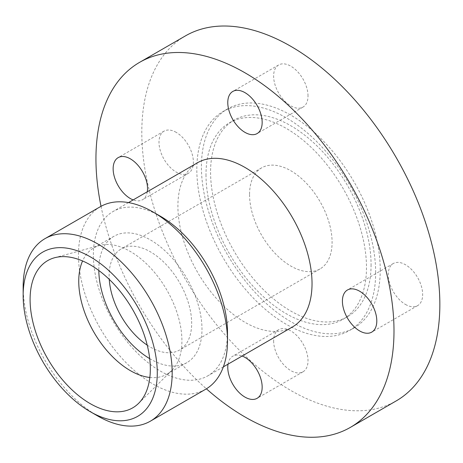 <?xml version="1.0" encoding="UTF-8"?>
<svg xmlns="http://www.w3.org/2000/svg" width="463" height="463" viewBox="0 0 463 463"><rect width="100%" height="100%" fill="white"/><g stroke="black" fill="none" stroke-linecap="round" stroke-linejoin="round"><path stroke-width="0.35" stroke-dasharray="2.31 1.74" d="M149.838 377.467A72.951 42.121 -120 0 0 166.813 374.237A72.951 42.121 -120 0 0 171.877 370.354A72.951 42.121 -120 0 0 181.918 340.843A72.951 42.121 -120 0 0 153.612 271.341A72.951 42.121 -120 0 0 99.753 245.431A72.951 42.121 -120 0 0 93.856 247.879A72.951 42.121 -120 0 0 82.576 260.964M100.286 206.73A105.379 60.838 -120 0 0 78.461 254.968A105.379 60.838 -120 0 0 124.46 361.013A105.379 60.838 -120 0 0 205.665 389.244M160.429 216.25A94.84 54.756 -120 0 0 113.007 211.55A94.84 54.756 -120 0 0 93.364 254.968A94.84 54.756 -120 0 0 134.762 350.41A94.84 54.756 -120 0 0 207.846 375.817A94.84 54.756 -120 0 0 227.489 332.405M197.551 162.739A94.84 54.756 -120 0 0 177.908 206.157A94.84 54.756 -120 0 0 219.306 301.598A94.84 54.756 -120 0 0 292.39 327.005M185.449 35.883A210.758 121.682 -120 0 0 141.8 132.36A210.758 121.682 -120 0 0 233.792 344.455A210.758 121.682 -120 0 0 396.201 400.917M147.234 345.161A58.361 33.695 -120 0 0 179.575 350.022A58.361 33.695 -120 0 0 191.665 323.301A58.361 33.695 -120 0 0 166.188 264.57A58.361 33.695 -120 0 0 121.213 248.932A58.361 33.695 -120 0 0 109.129 275.647A58.361 33.695 -120 0 0 109.251 279.368M249.557 194.576A58.361 33.695 -120 0 0 275.034 253.307A58.361 33.695 -120 0 0 320.002 268.945A58.361 33.695 -120 0 0 332.093 242.224A58.361 33.695 -120 0 0 306.616 183.493A58.361 33.695 -120 0 0 261.641 167.855A58.361 33.695 -120 0 0 249.557 194.576M149.705 358.64A72.951 42.121 -120 0 0 186.873 362.656A72.951 42.121 -120 0 0 201.984 329.257A72.951 42.121 -120 0 0 170.135 255.842A72.951 42.121 -120 0 0 113.921 236.298A72.951 42.121 -120 0 0 98.81 269.692A72.951 42.121 -120 0 0 98.816 270.49M205.994 174.719A113.481 65.52 -120 0 0 255.53 288.924A113.481 65.52 -120 0 0 342.979 319.325A113.481 65.52 -120 0 0 366.482 267.377A113.481 65.52 -120 0 0 316.947 153.172A113.481 65.52 -120 0 0 229.498 122.77A113.481 65.52 -120 0 0 205.994 174.719M371.071 264.732A113.481 65.52 60 0 1 347.563 316.68A113.481 65.52 60 0 1 260.113 286.279A113.481 65.52 60 0 1 210.578 172.074A113.481 65.52 60 0 1 234.081 120.12A113.481 65.52 60 0 1 321.53 150.521A113.481 65.52 60 0 1 371.071 264.732M380.239 270.022A126.451 73.009 -120 0 0 325.043 142.766A126.451 73.009 -120 0 0 227.599 108.886A126.451 73.009 -120 0 0 201.411 166.778A126.451 73.009 -120 0 0 256.606 294.034A126.451 73.009 -120 0 0 354.05 327.914A126.451 73.009 -120 0 0 380.239 270.022M375.655 272.672A126.451 73.009 -120 0 0 320.454 145.417A126.451 73.009 -120 0 0 223.01 111.537A126.451 73.009 -120 0 0 196.821 169.423A126.451 73.009 -120 0 0 252.022 296.679A126.451 73.009 -120 0 0 349.467 330.559A126.451 73.009 -120 0 0 375.655 272.672M405.461 304.44A24.319 14.04 -120 0 0 417.62 305.644A24.319 14.04 -120 0 0 421.347 286.157A24.319 14.04 -120 0 0 405.461 264.726A24.319 14.04 -120 0 0 393.301 263.522A24.319 14.04 -120 0 0 389.574 283.009A24.319 14.04 -120 0 0 405.461 304.44M308.017 95.957A24.319 14.04 -120 0 0 297.402 71.487A24.319 14.04 -120 0 0 278.662 64.97A24.319 14.04 -120 0 0 273.627 76.1A24.319 14.04 -120 0 0 284.241 100.575A24.319 14.04 -120 0 0 302.981 107.092A24.319 14.04 -120 0 0 308.017 95.957M176.189 132.36A24.319 14.04 -120 0 0 164.029 131.156A24.319 14.04 -120 0 0 160.302 150.643A24.319 14.04 -120 0 0 176.189 172.074A24.319 14.04 -120 0 0 188.348 173.278A24.319 14.04 -120 0 0 192.076 153.791A24.319 14.04 -120 0 0 176.189 132.36M273.627 340.843A24.319 14.04 -120 0 0 284.241 365.313A24.319 14.04 -120 0 0 302.981 371.83A24.319 14.04 -120 0 0 308.017 360.7A24.319 14.04 -120 0 0 297.402 336.225A24.319 14.04 -120 0 0 278.662 329.708A24.319 14.04 -120 0 0 273.627 340.843M228.01 364.178A24.319 14.04 60 0 1 232.808 356.186A24.319 14.04 60 0 1 242.132 356.024M147.292 191.757A24.319 14.04 60 0 1 142.494 199.75A24.319 14.04 60 0 1 133.17 199.912M101.021 206.313A210.758 121.682 -120 0 0 206.388 388.816M23.15 286.904A105.379 60.838 -120 0 0 97.664 415.959M171.877 370.354L138.622 403.325M128.523 202.591L113.007 211.55M320.002 268.945L179.575 350.022M186.873 362.656L166.813 374.237M347.563 316.68L342.979 319.325M227.599 108.886L223.01 111.537M417.62 305.644L371.766 332.116M278.662 64.97L232.808 91.442M164.029 131.156L118.175 157.628M302.981 371.83L257.127 398.302M278.662 329.708L232.808 356.186M188.348 173.278L142.494 199.75M302.981 107.092L257.127 133.564M393.301 263.522L347.447 290M354.05 327.914L349.467 330.559M234.081 120.12L229.498 122.77M113.921 236.298L93.856 247.879M261.641 167.855L121.213 248.932M223.363 366.858L207.846 375.817M99.753 245.431L54.576 257.746"/><path stroke-width="0.69" d="M30.095 299.515A85.013 49.084 -120 0 0 71.458 389.342A85.013 49.084 -120 0 0 138.622 403.325A85.013 49.084 -120 0 0 150.325 368.93A85.013 49.084 -120 0 0 117.336 287.94A85.013 49.084 -120 0 0 54.576 257.746A85.013 49.084 -120 0 0 30.095 299.515M82.576 260.964A72.951 42.121 -120 0 0 78.751 281.272A72.951 42.121 -120 0 0 149.838 377.467M90.21 411.659L97.664 415.959A105.379 60.838 -120 0 0 150.353 421.18A105.379 60.838 -120 0 0 172.178 372.941A105.379 60.838 -120 0 0 126.179 266.891A105.379 60.838 -120 0 0 44.975 238.659A105.379 60.838 -120 0 0 23.15 286.904L23.15 295.504A94.84 54.756 -120 0 0 90.21 411.659A94.84 54.756 -120 0 0 157.275 372.941A94.84 54.756 -120 0 0 90.21 256.786A94.84 54.756 -120 0 0 23.15 295.504M152.975 211.944L160.429 216.25A94.84 54.756 -120 0 1 227.489 332.405L227.489 341.005A105.379 60.838 -120 0 0 152.975 211.944A105.379 60.838 -120 0 0 100.286 206.73L44.975 238.659M223.363 366.858L292.39 327.005A94.84 54.756 -120 0 0 312.033 283.593A94.84 54.756 -120 0 0 270.635 188.146A94.84 54.756 -120 0 0 197.551 162.739L128.523 202.591M206.388 388.816A210.758 121.682 -120 0 0 350.346 427.395L396.201 400.917A210.758 121.682 -120 0 0 439.85 304.44A210.758 121.682 -120 0 0 347.852 92.345A210.758 121.682 -120 0 0 185.449 35.883L139.594 62.355A210.758 121.682 -120 0 0 95.945 158.832A210.758 121.682 -120 0 0 101.021 206.313M350.346 427.395A210.758 121.682 -120 0 0 393.996 330.912A210.758 121.682 -120 0 0 301.998 118.817A210.758 121.682 -120 0 0 139.594 62.355M109.251 279.368A58.361 33.695 -120 0 0 147.234 345.161M98.816 270.49A72.951 42.121 -120 0 0 149.705 358.64M359.606 291.204A24.319 14.04 60 0 1 375.493 312.629A24.319 14.04 60 0 1 371.766 332.116A24.319 14.04 60 0 1 359.606 330.912A24.319 14.04 60 0 1 343.72 309.487A24.319 14.04 60 0 1 347.447 290A24.319 14.04 60 0 1 359.606 291.204M227.773 102.578A24.319 14.04 60 0 1 232.808 91.442A24.319 14.04 60 0 1 251.548 97.959A24.319 14.04 60 0 1 262.162 122.429A24.319 14.04 60 0 1 257.127 133.564A24.319 14.04 60 0 1 238.387 127.047A24.319 14.04 60 0 1 227.773 102.578M133.17 199.912A24.319 14.04 60 0 1 130.334 198.546A24.319 14.04 60 0 1 114.448 177.115A24.319 14.04 60 0 1 118.175 157.628A24.319 14.04 60 0 1 130.334 158.832A24.319 14.04 60 0 1 147.292 191.757M242.132 356.024A24.319 14.04 60 0 1 262.162 387.172A24.319 14.04 60 0 1 257.127 398.302A24.319 14.04 60 0 1 238.387 391.791A24.319 14.04 60 0 1 227.773 367.315A24.319 14.04 60 0 1 228.01 364.178M150.353 421.18L205.665 389.244A105.379 60.838 -120 0 0 227.489 341.005"/></g></svg>
